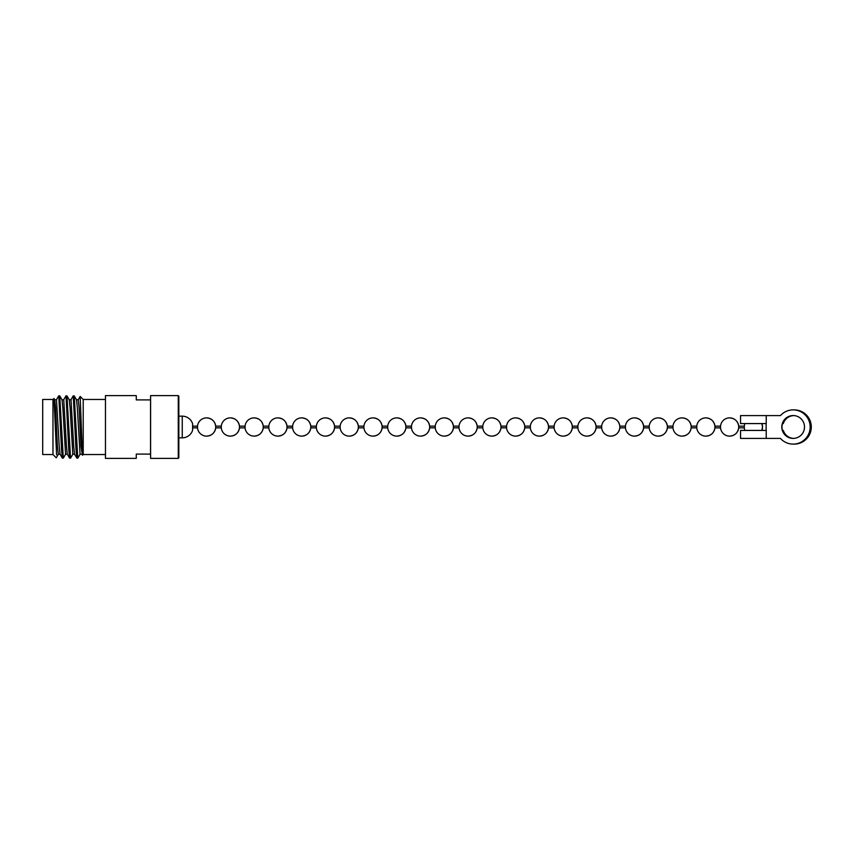<?xml version="1.0" encoding="UTF-8"?>
<svg xmlns="http://www.w3.org/2000/svg" width="854" height="854" viewBox="0 0 854 854"><rect width="100%" height="100%" fill="white"/><g stroke="black" fill="none" stroke-linecap="round" stroke-linejoin="round"><path stroke-width="1.28" d="M52.969 427L52.969 399.469L42.7 399.469L42.7 454.531L52.969 454.531L52.969 427M52.969 399.469L53.994 398.498L56.588 454.798M56.428 399.843L58.702 395.904L59.748 395.904L63.292 458.15L65.641 454.157M58.766 395.85L61.488 449.033L62.321 458.096L63.292 458.15M63.666 399.843L65.95 395.904L66.986 395.904L70.54 458.15L72.889 454.157M66.014 395.85L68.736 449.033L69.569 458.096L70.54 458.15M70.914 399.843L73.188 395.904L74.234 395.904L77.789 458.15L80.137 454.157M73.263 395.85L75.974 449.033L76.817 458.096L77.789 458.15M105.458 454.531L83.212 454.531L83.212 399.469L80.169 396.427L78.162 399.843M83.212 454.531L82.422 455.257L80.169 396.427M150.539 399.896L150.539 454.104L136.266 454.104L136.266 458.384L105.458 458.384L105.458 395.615L136.266 395.615L136.266 399.896L150.539 399.896L150.592 397.046M150.592 456.954L150.539 454.104M178.262 458.384L150.592 458.384L150.592 395.615L178.262 395.615L178.838 396.192L178.838 457.808L178.262 458.384L178.262 395.615M182.254 416.154L182.254 437.846A10.846 10.846 0 0 0 192.598 430.267L192.598 423.733A10.846 10.846 0 0 0 182.254 416.154L178.838 416.154M53.994 398.498L54.773 399.843L55.595 407.742L57.41 446.258L58.318 454.232L60.132 454.232M59.748 395.904L62.022 399.843L62.844 407.742L65.566 454.232L67.37 454.232M66.986 395.904L69.259 399.843L70.092 407.742L72.803 454.232L74.618 454.232M74.234 395.904L76.508 399.843L77.34 407.742L80.052 454.232L81.867 454.232M54.688 399.768L56.503 399.768L59.225 446.258L60.047 454.157L62.321 458.096M61.936 399.768L63.751 399.768L66.463 446.258L67.295 454.157L69.569 458.096M69.185 399.768L70.999 399.768L73.711 446.258L74.544 454.157L76.817 458.096M76.433 399.768L78.237 399.768L79.144 407.742L80.959 446.258L82.422 455.257M192.598 427.854L197.509 427.854A9.127 9.127 0 0 0 206.604 436.127C211.749 435.7 214.781 432.946 215.688 427.854L221.282 427.854A9.127 9.127 0 0 0 230.377 436.127C235.523 435.7 238.554 432.946 239.462 427.854L245.055 427.854A9.127 9.127 0 0 0 254.15 436.127C259.296 435.7 262.327 432.946 263.235 427.854L268.829 427.854A9.127 9.127 0 0 0 277.924 436.127C283.069 435.7 286.101 432.946 287.008 427.854L292.602 427.854A9.127 9.127 0 0 0 301.697 436.127C306.842 435.7 309.874 432.946 310.781 427.854L316.375 427.854A9.127 9.127 0 0 0 325.47 436.127C330.615 435.7 333.647 432.946 334.554 427.854L340.159 427.854A9.127 9.127 0 0 0 349.243 436.127C354.389 435.7 357.42 432.946 358.328 427.854L363.932 427.854A9.127 9.127 0 0 0 373.017 436.127C378.162 435.7 381.194 432.946 382.101 427.854L387.705 427.854A9.127 9.127 0 0 0 396.79 436.127C401.935 435.7 404.967 432.946 405.874 427.854L411.479 427.854A9.127 9.127 0 0 0 420.563 436.127C425.708 435.7 428.74 432.946 429.647 427.854L435.252 427.854A9.127 9.127 0 0 0 444.336 436.127C449.482 435.7 452.513 432.946 453.421 427.854L459.025 427.854A9.127 9.127 0 0 0 468.109 436.127C473.255 435.7 476.286 432.946 477.194 427.854L482.798 427.854A9.127 9.127 0 0 0 491.883 436.127C497.028 435.7 500.06 432.946 500.967 427.854L506.571 427.854A9.127 9.127 0 0 0 515.656 436.127C520.801 435.7 523.833 432.946 524.74 427.854L530.345 427.854A9.127 9.127 0 0 0 539.429 436.127C544.574 435.7 547.606 432.946 548.514 427.854L554.118 427.854A9.127 9.127 0 0 0 563.202 436.127C568.348 435.7 571.379 432.946 572.287 427.854L577.891 427.854A9.127 9.127 0 0 0 586.976 436.127C592.121 435.7 595.153 432.946 596.06 427.854L601.664 427.854A9.127 9.127 0 0 0 610.749 436.127C615.894 435.7 618.926 432.946 619.833 427.854L625.438 427.854A9.127 9.127 0 0 0 634.522 436.127C639.667 435.7 642.699 432.946 643.606 427.854L649.211 427.854A9.127 9.127 0 0 0 658.295 436.127C663.441 435.7 666.472 432.946 667.38 427.854L672.984 427.854A9.127 9.127 0 0 0 682.068 436.127C687.214 435.7 690.245 432.946 691.153 427.854L696.757 427.854A9.127 9.127 0 0 0 705.842 436.127C710.987 435.7 714.019 432.946 714.926 427.854L720.53 427.854A9.127 9.127 0 0 0 729.615 436.127C734.76 435.7 737.792 432.946 738.699 427.854L744.304 427.854L744.304 426.146A9.127 9.127 0 0 1 744.923 423.573M762.515 427L761.853 423.573A9.127 9.127 0 0 1 762.515 427L761.853 430.427A9.127 9.127 0 0 0 762.515 427M744.304 426.146L738.699 426.146A9.127 9.127 0 0 0 729.615 417.873C734.76 418.3 737.792 421.054 738.699 426.146L738.699 427.854A9.127 9.127 0 0 1 729.615 436.127M720.53 427.854L720.53 426.146A9.127 9.127 0 0 1 729.615 417.873M720.53 426.146L714.926 426.146A9.127 9.127 0 0 0 705.842 417.873C710.987 418.3 714.019 421.054 714.926 426.146L714.926 427.854A9.127 9.127 0 0 1 705.842 436.127M696.757 427.854L696.757 426.146A9.127 9.127 0 0 1 705.842 417.873M696.757 426.146L691.153 426.146A9.127 9.127 0 0 0 682.068 417.873C687.214 418.3 690.245 421.054 691.153 426.146L691.153 427.854A9.127 9.127 0 0 1 682.068 436.127M672.984 427.854L672.984 426.146A9.127 9.127 0 0 1 682.068 417.873M672.984 426.146L667.38 426.146A9.127 9.127 0 0 0 658.295 417.873C663.441 418.3 666.472 421.054 667.38 426.146L667.38 427.854A9.127 9.127 0 0 1 658.295 436.127M649.211 427.854L649.211 426.146A9.127 9.127 0 0 1 658.295 417.873M649.211 426.146L643.606 426.146A9.127 9.127 0 0 0 634.522 417.873C639.667 418.3 642.699 421.054 643.606 426.146L643.606 427.854A9.127 9.127 0 0 1 634.522 436.127M625.438 427.854L625.438 426.146A9.127 9.127 0 0 1 634.522 417.873M625.438 426.146L619.833 426.146A9.127 9.127 0 0 0 610.749 417.873C615.894 418.3 618.926 421.054 619.833 426.146L619.833 427.854A9.127 9.127 0 0 1 610.749 436.127M601.664 427.854L601.664 426.146A9.127 9.127 0 0 1 610.749 417.873M601.664 426.146L596.06 426.146A9.127 9.127 0 0 0 586.976 417.873C592.121 418.3 595.153 421.054 596.06 426.146L596.06 427.854A9.127 9.127 0 0 1 586.976 436.127M577.891 427.854L577.891 426.146A9.127 9.127 0 0 1 586.976 417.873M577.891 426.146L572.287 426.146A9.127 9.127 0 0 0 563.202 417.873C568.348 418.3 571.379 421.054 572.287 426.146L572.287 427.854A9.127 9.127 0 0 1 563.202 436.127M554.118 427.854L554.118 426.146A9.127 9.127 0 0 1 563.202 417.873M554.118 426.146L548.514 426.146A9.127 9.127 0 0 0 539.429 417.873C544.574 418.3 547.606 421.054 548.514 426.146L548.514 427.854A9.127 9.127 0 0 1 539.429 436.127M530.345 427.854L530.345 426.146A9.127 9.127 0 0 1 539.429 417.873M530.345 426.146L524.74 426.146A9.127 9.127 0 0 0 515.656 417.873C520.801 418.3 523.833 421.054 524.74 426.146L524.74 427.854A9.127 9.127 0 0 1 515.656 436.127M506.571 427.854L506.571 426.146A9.127 9.127 0 0 1 515.656 417.873M506.571 426.146L500.967 426.146A9.127 9.127 0 0 0 491.883 417.873C497.028 418.3 500.06 421.054 500.967 426.146L500.967 427.854A9.127 9.127 0 0 1 491.883 436.127M482.798 427.854L482.798 426.146A9.127 9.127 0 0 1 491.883 417.873M482.798 426.146L477.194 426.146A9.127 9.127 0 0 0 468.109 417.873C473.255 418.3 476.286 421.054 477.194 426.146L477.194 427.854A9.127 9.127 0 0 1 468.109 436.127M459.025 427.854L459.025 426.146A9.127 9.127 0 0 1 468.109 417.873M459.025 426.146L453.421 426.146A9.127 9.127 0 0 0 444.336 417.873C449.482 418.3 452.513 421.054 453.421 426.146L453.421 427.854A9.127 9.127 0 0 1 444.336 436.127M435.252 427.854L435.252 426.146A9.127 9.127 0 0 1 444.336 417.873M435.252 426.146L429.647 426.146A9.127 9.127 0 0 0 420.563 417.873C425.708 418.3 428.74 421.054 429.647 426.146L429.647 427.854A9.127 9.127 0 0 1 420.563 436.127M411.479 427.854L411.479 426.146A9.127 9.127 0 0 1 420.563 417.873M411.479 426.146L405.874 426.146A9.127 9.127 0 0 0 396.79 417.873C401.935 418.3 404.967 421.054 405.874 426.146L405.874 427.854A9.127 9.127 0 0 1 396.79 436.127M387.705 427.854L387.705 426.146A9.127 9.127 0 0 1 396.79 417.873M387.705 426.146L382.101 426.146A9.127 9.127 0 0 0 373.017 417.873C378.162 418.3 381.194 421.054 382.101 426.146L382.101 427.854A9.127 9.127 0 0 1 373.017 436.127M363.932 427.854L363.932 426.146A9.127 9.127 0 0 1 373.017 417.873M363.932 426.146L358.328 426.146A9.127 9.127 0 0 0 349.243 417.873C354.389 418.3 357.42 421.054 358.328 426.146L358.328 427.854A9.127 9.127 0 0 1 349.243 436.127M340.159 427.854L340.159 426.146A9.127 9.127 0 0 1 349.243 417.873M340.159 426.146L334.554 426.146A9.127 9.127 0 0 0 325.47 417.873C330.615 418.3 333.647 421.054 334.554 426.146L334.554 427.854A9.127 9.127 0 0 1 325.47 436.127M316.375 427.854L316.375 426.146A9.127 9.127 0 0 1 325.47 417.873M316.375 426.146L310.781 426.146A9.127 9.127 0 0 0 301.697 417.873C306.842 418.3 309.874 421.054 310.781 426.146L310.781 427.854A9.127 9.127 0 0 1 301.697 436.127M292.602 427.854L292.602 426.146A9.127 9.127 0 0 1 301.697 417.873M292.602 426.146L287.008 426.146A9.127 9.127 0 0 0 277.924 417.873C283.069 418.3 286.101 421.054 287.008 426.146L287.008 427.854A9.127 9.127 0 0 1 277.924 436.127M268.829 427.854L268.829 426.146A9.127 9.127 0 0 1 277.924 417.873M268.829 426.146L263.235 426.146A9.127 9.127 0 0 0 254.15 417.873C259.296 418.3 262.327 421.054 263.235 426.146L263.235 427.854A9.127 9.127 0 0 1 254.15 436.127M245.055 427.854L245.055 426.146A9.127 9.127 0 0 1 254.15 417.873M245.055 426.146L239.462 426.146A9.127 9.127 0 0 0 230.377 417.873C235.523 418.3 238.554 421.054 239.462 426.146L239.462 427.854A9.127 9.127 0 0 1 230.377 436.127M221.282 427.854L221.282 426.146A9.127 9.127 0 0 1 230.377 417.873M221.282 426.146L215.688 426.146A9.127 9.127 0 0 0 206.604 417.873C211.749 418.3 214.781 421.054 215.688 426.146L215.688 427.854A9.127 9.127 0 0 1 206.604 436.127M197.509 427.854L197.509 426.146A9.127 9.127 0 0 1 206.604 417.873M793.152 444.112A17.112 17.027 -90 0 0 810.168 427A17.112 17.027 -90 0 0 793.152 409.888L793.323 409.888A17.112 17.027 90 0 1 810.35 427A17.112 17.027 90 0 1 793.323 444.112L793.152 444.112A17.112 17.027 -90 0 1 780.46 438.412L766.23 438.412L766.23 430.427L740.546 430.427L740.546 438.412L766.23 438.412M793.152 409.888A17.112 17.027 -90 0 0 780.46 415.588L740.546 415.588L740.546 423.573L766.23 423.573L766.23 415.588M793.665 438.401A11.412 11.412 0 0 1 783.299 430.427L782.499 430.427A11.412 11.348 -90 0 0 793.238 438.412M793.75 444.112A17.112 17.112 0 0 0 811.3 427A17.112 17.112 0 0 0 793.75 409.888M793.152 438.412A11.412 11.348 90 0 1 782.317 423.573A11.412 11.348 90 0 1 804.5 427A11.412 11.348 90 0 1 793.152 438.412M782.499 430.427A11.412 11.348 90 0 1 782.499 423.573A11.412 11.348 -90 0 1 793.238 415.588M782.317 423.573L783.299 423.573A11.412 11.412 0 0 1 793.665 415.599M766.145 423.573L766.145 430.427M53.172 454.734L56.236 457.797M105.458 399.469L83.212 399.469M182.254 437.846L178.838 437.846M58.392 454.157L56.289 457.797M744.304 427.854A9.127 9.127 0 0 0 744.923 430.427M192.598 426.146L197.509 426.146"/></g></svg>
